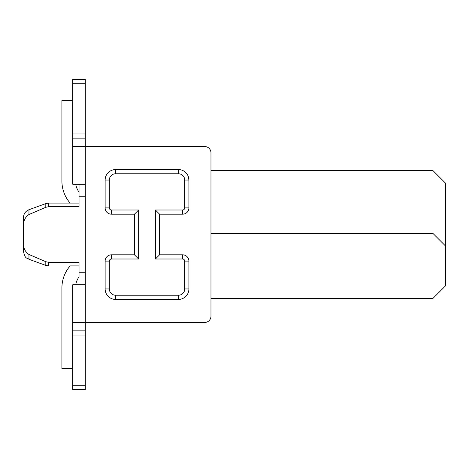 <?xml version="1.0" encoding="UTF-8"?>
<svg xmlns="http://www.w3.org/2000/svg" width="469" height="469" viewBox="0 0 469 469"><rect width="100%" height="100%" fill="white"/><g stroke="black" fill="none" stroke-linecap="round" stroke-linejoin="round"><path stroke-width="0.7" d="M210.974 170.622L432.981 170.622L445.55 183.186L445.55 285.814L432.981 298.378L210.974 298.378M432.981 170.622L432.981 233.451L445.55 246.02M210.974 233.451L432.981 233.451L432.981 298.378M91.596 322.467L202.596 322.467A8.378 8.378 82.4 0 1 202.596 322.467L112.542 322.467M78.094 190.678A20.947 20.947 0 0 1 75.697 184.235A20.947 20.947 0 0 0 78.094 190.678A20.947 20.947 0 0 1 75.697 184.235A20.947 20.947 0 0 0 78.094 190.678A20.947 20.947 0 0 1 75.697 184.235A20.947 20.947 0 0 0 79.027 192.155L79.027 184.235L79.027 196.798L85.311 196.798M75.697 284.765A20.947 20.947 0 0 1 79.027 276.845L79.027 262.288L48.67 262.288L45.804 261.714L28.961 254.479C25.05 251.73 23.216 247.878 23.45 242.924L23.45 226.076C23.216 221.128 25.056 217.276 28.961 214.521L45.804 207.286L48.67 206.712L79.027 206.712L79.027 196.798M85.311 272.202L79.027 272.202M210.974 314.089A8.378 8.378 82.4 0 1 210.974 314.107L210.974 316.182A6.285 6.285 0 0 1 204.695 322.467L72.748 322.467L72.748 284.765L85.311 284.765L85.311 184.235L72.748 184.235L72.748 146.533L204.695 146.533A6.285 6.285 0 0 1 210.974 152.818L210.974 154.893A8.378 8.378 82.4 0 1 210.974 154.911L210.974 314.089M72.748 100.46L61.914 100.46L61.914 181.093A33.51 33.51 0 0 0 70.139 203.083M72.748 368.54L61.914 368.54L61.914 287.907A33.51 33.51 0 0 1 70.139 265.917L79.027 265.917M23.45 242.954L23.45 217.593C23.655 213.823 25.49 211.202 28.961 209.719L45.804 203.587L48.67 203.083L79.027 203.083M23.45 217.593L23.45 226.076M23.45 242.924L23.45 251.407C25.361 259.773 26.938 257.458 28.961 259.281L45.804 265.413L48.67 265.917L48.67 262.288M210.974 152.818L210.974 316.182M72.748 389.487L72.748 385.295L72.748 389.487L85.311 389.487L85.311 284.765M72.748 79.513L85.311 79.513L72.748 79.513L72.748 83.705L72.748 79.513L85.311 79.513L85.311 184.235M178.437 173.764L178.437 169.573L115.609 169.573A10.47 10.47 0 0 0 105.132 180.043L105.132 207.902A6.285 6.285 0 0 0 111.417 214.186L134.456 214.186L134.456 254.814L138.642 259.005L138.642 209.995L111.417 209.995A2.093 2.093 0 0 1 109.324 207.902L109.324 180.043A6.285 6.285 0 0 1 115.609 173.764L178.437 173.764A6.285 6.285 0 0 1 184.722 180.043L184.722 207.902A2.093 2.093 0 0 1 182.629 209.995L182.629 214.186L159.589 214.186L155.397 209.995L155.397 259.005L159.589 254.814L182.629 254.814L159.589 254.814L159.589 214.186L182.629 214.186A6.285 6.285 0 0 0 188.907 207.902L188.907 180.043L188.35 176.666M115.609 295.236L115.609 299.427L178.437 299.427A10.47 10.47 0 0 0 188.907 288.957L188.907 261.098A6.285 6.285 0 0 0 182.629 254.814L182.629 259.005A2.093 2.093 0 0 1 184.722 261.098L184.722 288.957A6.285 6.285 0 0 1 178.437 295.236L115.609 295.236A6.285 6.285 0 0 1 109.324 288.957L109.324 261.098A2.093 2.093 0 0 1 111.417 259.005L111.417 254.814A6.285 6.285 0 0 0 105.132 261.098L105.132 288.957A10.47 10.47 0 0 0 115.609 299.427L178.437 299.427L178.437 295.236M72.748 322.467L72.748 330.844L85.311 330.844M85.311 385.295L72.748 385.295L72.748 330.844M85.311 83.705L72.748 83.705L72.748 138.156L85.311 138.156M72.748 146.533L72.748 138.156M134.456 254.814L111.417 254.814M184.722 180.043L188.907 180.043A10.47 10.47 0 0 0 178.437 169.573L115.609 169.573L115.609 173.764M155.397 259.005L182.629 259.005M138.642 259.005L111.417 259.005M138.642 209.995L134.456 214.186M155.397 209.995L182.629 209.995M48.67 203.083L48.67 206.712M45.804 203.587L45.804 207.286M28.961 209.719L28.961 214.521M28.961 254.479L28.961 259.281M45.804 261.714L45.804 265.413M85.311 335.03L72.748 335.03M72.748 133.97L85.311 133.97M184.722 261.098L188.907 261.098M184.722 288.957L188.907 288.957M109.324 288.957L105.132 288.957M109.324 261.098L105.132 261.098M111.417 209.995L111.417 214.186M109.324 207.902L105.132 207.902M109.324 180.043L105.132 180.043M184.722 207.902L188.907 207.902"/></g></svg>
